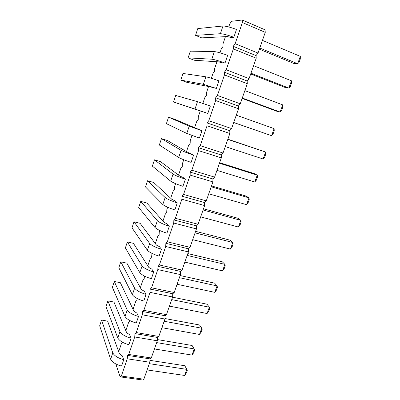 <?xml version="1.0" encoding="UTF-8"?>
<svg xmlns="http://www.w3.org/2000/svg" width="400" height="400" viewBox="0 0 400 400"><rect width="100%" height="100%" fill="white"/><g stroke="black" fill="none" stroke-linecap="round" stroke-linejoin="round"><path stroke-width="0.6" d="M115.765 363.91L120.16 376.875L142.59 380L143.86 379.21L149.795 362.25L149.975 358.875L151.29 357.985L128.74 354.46L134.73 336.965L134.97 333.595L136.24 332.56L142.315 314.815L142.53 311.5L143.845 310.35L150.005 292.355L150.195 289.095L151.56 287.825L157.805 269.575L157.97 266.37L159.38 264.98L165.72 246.47L165.855 243.32L167.315 241.81L173.745 223.025L173.855 219.935L175.365 218.3L181.89 199.245L181.97 196.215L183.535 194.445L190.155 175.11L190.205 172.145L191.82 170.245L198.54 150.62L198.56 147.72L200.23 145.68L207.05 125.77L207.04 122.935L208.765 120.755L215.69 100.54L215.65 97.78L217.43 95.45L224.455 74.935L224.385 72.245L226.225 69.765L233.36 48.935L233.255 46.32L235.155 43.685L242.4 22.535L242.26 20L231.575 21.275L229.775 23.905L228.74 26.95M149.975 358.875L127.515 355.385L128.74 354.46M151.29 357.985L157.305 340.79L157.465 337.465L158.82 336.465L164.92 319.035L165.055 315.755L166.455 314.645L172.64 296.975L172.75 293.75L174.2 292.525L180.47 274.605L180.555 271.43L182.05 270.09L188.41 251.92L188.47 248.8L190.015 247.34L196.465 228.91L196.495 225.85L198.09 224.27L204.635 205.57L204.635 202.57L206.28 200.865L212.92 181.895L212.89 178.955L214.59 177.12L221.325 157.88L221.27 155L223.025 153.035L229.855 133.51L229.77 130.695L231.58 128.59L238.515 108.78L238.395 106.035L240.26 103.79L247.295 83.68L247.145 81.005L249.07 78.615L256.215 58.21L256.025 55.605L258.01 53.07L265.265 32.35L265.045 29.825L242.26 20M149.795 362.25L127.255 358.8L127.515 355.385M157.305 340.79L134.73 336.965M225.46 36.635L222.99 43.915L223.055 46.395L221.31 48.88L219.975 52.81M216.945 61.755L214.625 68.6L214.66 71.145L212.965 73.495L211.345 78.29M208.555 86.515L206.38 92.935L206.385 95.55L204.745 97.76L202.835 103.39M200.285 110.92L198.25 116.925L198.225 119.605L196.635 121.685L194.565 127.795M191.96 135.475L190.23 140.58L190.18 143.32L188.64 145.27L186.49 151.61M183.735 159.745L182.325 163.905L182.25 166.705L180.76 168.53L178.535 175.095M175.63 183.665L174.53 186.905L174.43 189.765L172.985 191.47L170.685 198.245M167.64 207.24L166.84 209.59L166.715 212.505L165.315 214.09L162.95 221.08M159.76 230.485L159.26 231.965L159.105 234.935L157.755 236.405L155.315 243.595M151.995 253.405L151.605 257.06L150.295 258.42L147.79 265.805M144.385 276.025L144.2 278.885L142.935 280.135L140.365 287.71M137.04 298.42L136.895 300.42L135.675 301.56L133.04 309.325M129.78 320.51L129.69 321.665L128.505 322.7L125.815 330.645M122.605 342.295L121.435 343.565L118.685 351.68M120.16 376.875L121.345 376.055L127.255 358.8M127.235 310.025L125.04 316.53C126.895 319.25 130.635 321.415 136.265 323.02L138.51 316.455L136.89 313.105L133.98 311.295L120.375 282.72L114.3 281.465L127.235 310.025C129.11 312.69 132.87 314.835 138.51 316.455M146.05 294.37L144.32 291.275L141.365 289.53L126.87 263.155L120.79 261.81L134.61 288.15C136.57 290.635 140.38 292.71 146.05 294.37L143.775 301.03C138.115 299.38 134.32 297.285 132.385 294.745L118.835 267.73L120.79 261.81M142.085 265.97L139.835 272.655C141.85 275.01 145.7 277.035 151.39 278.73L153.695 271.98L151.86 269.145L148.855 267.47L133.445 243.355L127.36 241.915L142.085 265.97C144.13 268.265 148 270.27 153.695 271.98M157.36 220.675L155.04 227.55C157.23 229.515 161.195 231.39 166.94 233.18L169.31 226.235L167.25 223.95L164.145 222.42L146.845 203.015L140.74 201.38L157.36 220.675C159.575 222.58 163.555 224.43 169.31 226.235M161.445 249.27L159.5 246.705L156.445 245.1L140.105 223.31L134.01 221.775L149.67 243.48C151.795 245.585 155.72 247.51 161.445 249.27L159.11 256.115C153.395 254.375 149.485 252.42 147.385 250.26L132.005 227.84L134.01 221.775M207.815 113.44L210.365 105.975L197.485 101.66L194.995 109.045L207.815 113.44L173.545 102.01L194.995 109.045M181.09 150.29L178.67 157.465C181.13 158.8 185.28 160.44 191.11 162.38L193.585 155.13L187.9 152.435L167.58 140.59L161.45 138.64L181.09 150.29C183.58 151.56 187.745 153.175 193.585 155.13M189.23 126.15L186.775 133.43L199.405 138.09L201.915 130.735L174.67 119.25L168.535 117.19L189.23 126.15L201.915 130.735M165.155 197.545L162.805 204.515C165.085 206.28 169.105 208.08 174.88 209.915L177.285 202.875L175.105 200.87L171.95 199.42L153.67 182.47L147.56 180.73L165.155 197.545C167.46 199.245 171.505 201.02 177.285 202.875M173.065 174.085L170.68 181.16C173.05 182.71 177.135 184.43 182.935 186.32L185.375 179.175L183.075 177.465L179.87 176.095L160.58 161.66L154.46 159.815L173.065 174.085C175.46 175.575 179.565 177.27 185.375 179.175M216.355 88.43L210.17 86.83L186.925 82.345L180.78 80.09L203.34 84.3L216.355 88.43L218.945 80.855C213.01 78.735 208.65 77.385 205.865 76.81L203.34 84.3M119.955 331.605L117.795 338.02C119.57 340.92 123.26 343.15 128.86 344.71L131.075 338.235L129.555 334.64L126.695 332.76L113.955 302.04L107.895 300.88L119.955 331.605C121.755 334.45 125.46 336.66 131.075 338.235M225.025 63.045L227.65 55.355C221.685 53.18 217.26 51.925 214.365 51.59L211.805 59.195C214.665 59.605 219.07 60.885 225.025 63.045L222.11 62.84L218.64 61.87L194.265 60.25L188.115 57.88L211.805 59.195M112.78 352.89L110.645 359.225C112.345 362.29 115.985 364.585 121.56 366.105L123.74 359.715L122.32 355.88L119.505 353.94L107.615 321.135L101.56 320.06L112.78 352.89C114.5 355.91 118.155 358.185 123.74 359.715M233.82 37.275L236.485 29.47C230.495 27.235 225.995 26.08 222.995 25.995L220.395 33.715C223.36 33.87 227.835 35.06 233.82 37.275L230.77 37.42L227.235 36.545L201.7 37.87L195.54 35.38L220.395 33.715M265.265 32.35L242.4 22.535M258.01 53.07L235.155 43.685M256.025 55.605L233.255 46.32M256.215 58.21L233.36 48.935M249.07 78.615L226.225 69.765M247.145 81.005L224.385 72.245M247.295 83.68L224.455 74.935M240.26 103.79L217.43 95.45M238.395 106.035L215.65 97.78M238.515 108.78L215.69 100.54M231.58 128.59L208.765 120.755M229.77 130.695L207.04 122.935M229.855 133.51L207.05 125.77M223.025 153.035L200.23 145.68M221.27 155L198.56 147.72M221.325 157.88L198.54 150.62M214.59 177.12L191.82 170.245M212.89 178.955L190.205 172.145M212.92 181.895L190.155 175.11M206.28 200.865L183.535 194.445M204.635 202.57L181.97 196.215M204.635 205.57L181.89 199.245M198.09 224.27L175.365 218.3M196.495 225.85L173.855 219.935M196.465 228.91L173.745 223.025M190.015 247.34L167.315 241.81M188.47 248.8L165.855 243.32M188.41 251.92L165.72 246.47M182.05 270.09L159.38 264.98M180.555 271.43L157.97 266.37M180.47 274.605L157.805 269.575M174.2 292.525L151.56 287.825M172.75 293.75L150.195 289.095M172.64 296.975L150.005 292.355M166.455 314.645L143.845 310.35M165.055 315.755L142.53 311.5M164.92 319.035L142.315 314.815M158.82 336.465L136.24 332.56M157.465 337.465L134.97 333.595M143.86 379.21L121.345 376.055M195.085 232.86L232.815 242.51L230.43 249.095L232.01 247.125L233.12 244.065L232.815 242.51L230.18 240.215L195.615 231.34M192.705 239.66L230.43 249.095M187.185 255.42L224.89 264.365L222.36 261.835L187.83 253.59M184.84 262.125L222.535 270.865L224.135 268.825L225.235 265.805L224.89 264.365L222.535 270.865M179.4 277.665L217.07 285.925L214.65 283.165L180.145 275.535M177.085 284.28L214.745 292.34L216.365 290.23L217.45 287.25L217.07 285.925L214.745 292.34M164.145 321.25L201.74 328.2L199.525 324.99L164.94 318.525M161.89 327.69L199.475 334.445L201.13 332.205L202.185 329.3L201.74 328.2L199.475 334.445M171.72 299.605L209.355 307.205L207.035 304.215L172.565 297.19M169.435 306.13L207.06 313.53L208.7 311.355L209.765 308.415L209.355 307.205L207.06 313.53M236.275 115.18L274.12 128.625L271.56 135.685L233.7 122.525M233.72 122.48L271.56 135.685L273.035 134.105L274.225 130.825L274.12 128.625M219.445 163.26L257.255 175.125L254.765 181.99L256.285 180.245L257.445 177.055L257.255 175.125L254.27 173.595L219.635 162.71M216.96 170.35L254.765 181.99M227.8 139.39L265.63 152.035L227.87 139.19M225.28 146.585L263.105 158.995L264.6 157.335L265.775 154.1L265.63 152.035L263.105 158.995M203.09 209.985L240.85 220.355L238.1 218.31L203.51 208.78M200.675 216.88L238.43 227.03L239.995 225.135L241.12 222.035L240.85 220.355L238.43 227.03M211.21 186.785L249 197.895L246.13 196.105L211.515 185.905M208.76 193.78L246.545 204.665L248.085 202.845L249.225 199.7L249 197.895L246.545 204.665M242.28 98.02L280.135 112.04L276.81 111.255L242.135 98.425M244.87 90.615L282.73 104.885L280.135 112.04L281.585 110.545L282.79 107.22L282.73 104.885M250.965 73.205L288.83 88.06L285.38 87.565L250.695 73.98M253.595 65.69L291.465 80.8L288.83 88.06L290.255 86.655L291.48 83.28L291.465 80.8M149.295 363.67L186.805 369.37L184.6 375.455L186.295 373.09L187.32 370.26L184.79 365.735L149.895 360.345M147.105 369.935L184.6 375.455M156.67 342.605L194.225 348.92L192.11 345.495L157.365 339.57M154.45 348.955L191.99 355.085L193.665 352.78L194.705 349.915L194.225 348.92L191.99 355.085M259.78 48.02L297.655 63.74L294.065 63.545L259.375 49.18M262.45 40.395L300.325 56.375L297.655 63.74L299.05 62.425L300.29 59.005L300.325 56.375M114.3 281.465L112.37 287.315L125.04 316.53M134.61 288.15L132.385 294.745M127.36 241.915L125.38 247.91L139.835 272.655M140.74 201.38L138.71 207.525L155.04 227.55M149.67 243.48L147.385 250.26M173.545 102.01L175.705 95.465L197.485 101.66M161.45 138.64L159.345 145.02L178.67 157.465M168.535 117.19L166.4 123.655L186.775 133.43M147.56 180.73L145.505 186.95L162.805 204.515M154.46 159.815L152.38 166.12L170.68 181.16M180.78 80.09L182.97 73.455L205.865 76.81M107.895 300.88L105.985 306.66L117.795 338.02M188.115 57.88L190.33 51.16L214.365 51.59M101.56 320.06L99.675 325.77L110.645 359.225M195.54 35.38L197.79 28.575L222.995 25.995M184.79 365.735L187.32 370.26"/></g></svg>

